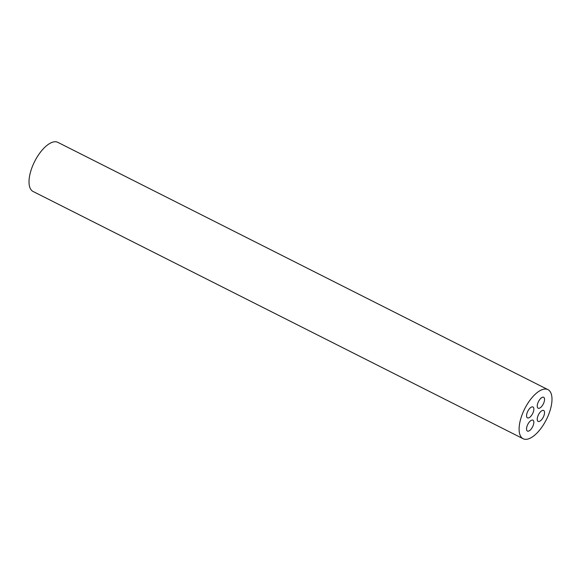<?xml version="1.0" encoding="UTF-8"?>
<svg xmlns="http://www.w3.org/2000/svg" width="581" height="581" viewBox="0 0 581 581"><rect width="100%" height="100%" fill="white"/><g stroke="black" fill="none" stroke-linecap="round" stroke-linejoin="round"><path stroke-width="0.87" d="M532.799 406.903A6.115 2.687 -63.2 0 1 532.966 406.976A6.115 2.687 -63.2 0 1 532.61 413.643A6.115 2.687 -63.2 0 1 527.461 417.884A6.115 2.687 -63.2 0 1 527.722 411.399A6.115 2.687 -63.2 0 1 532.799 406.903M532.777 420.092A6.115 2.687 -63.2 0 1 532.944 420.165A6.115 2.687 -63.2 0 1 532.588 426.832A6.115 2.687 -63.2 0 1 527.439 431.08A6.115 2.687 -63.2 0 1 527.701 424.595A6.115 2.687 -63.2 0 1 532.777 420.092M543.496 397.222A6.115 2.687 -63.2 0 1 543.663 397.288A6.115 2.687 -63.2 0 1 543.308 403.955A6.115 2.687 -63.2 0 1 538.151 408.203A6.115 2.687 -63.2 0 1 538.413 401.718A6.115 2.687 -63.2 0 1 543.496 397.222M543.475 410.411A6.115 2.687 -63.2 0 1 543.642 410.476A6.115 2.687 -63.2 0 1 543.286 417.151A6.115 2.687 -63.2 0 1 538.129 421.392A6.115 2.687 -63.2 0 1 538.391 414.907A6.115 2.687 -63.2 0 1 543.475 410.411M523.154 438.742L33.073 191.469A27.51 12.099 -63.2 0 1 34.257 162.273A27.51 12.099 -63.2 0 1 57.112 142.04A27.51 12.099 -63.2 0 1 57.86 142.352L547.941 389.626A27.51 12.099 116.8 0 0 547.193 389.321A27.51 12.099 116.8 0 0 524.338 409.547A27.51 12.099 116.8 0 0 523.154 438.742A27.51 12.099 116.8 0 0 546.351 419.635A27.51 12.099 116.8 0 0 547.941 389.626"/></g></svg>
